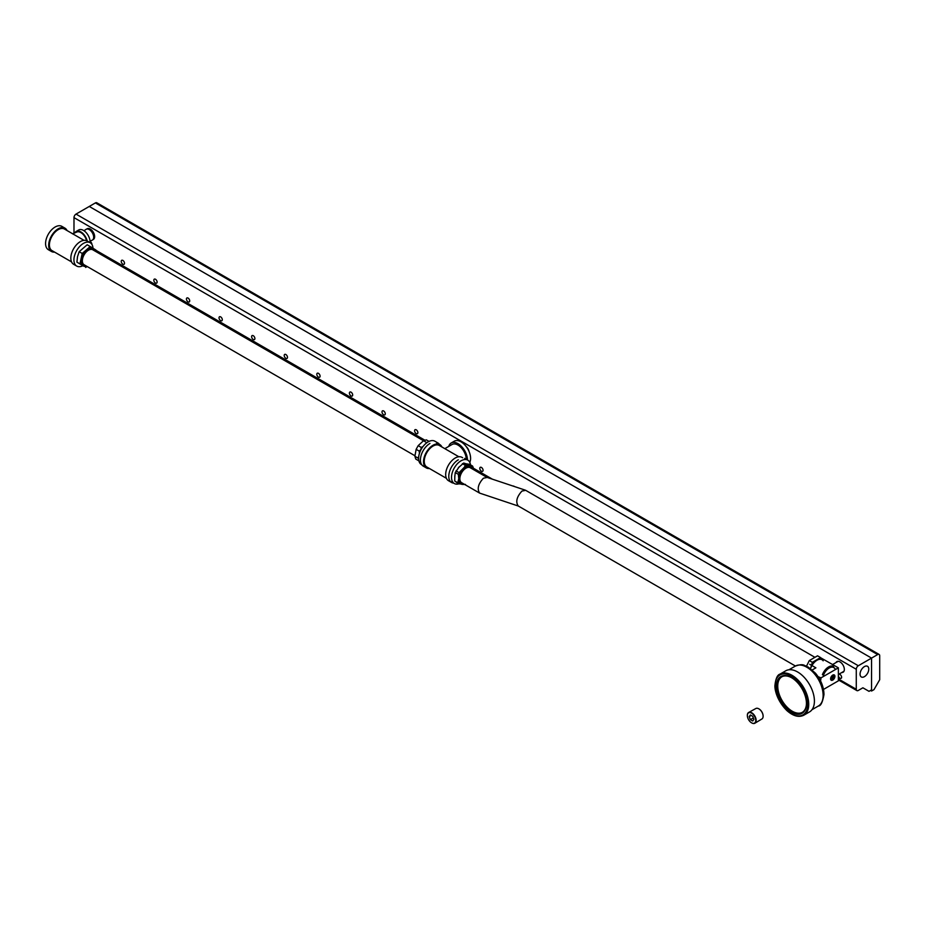 <?xml version="1.0" encoding="UTF-8"?>
<svg xmlns="http://www.w3.org/2000/svg" width="926" height="926" viewBox="0 0 926 926"><rect width="100%" height="100%" fill="white"/><g stroke="black" fill="none" stroke-linecap="round" stroke-linejoin="round"><path stroke-width="1.39" d="M832.763 676.999L832.763 675.575L833.574 675.332L832.96 677.114L832.15 677.357A1.308 0.752 -60 0 0 831.594 679.603M832.96 677.114L832.335 677.462A1.308 0.752 120 0 0 832.335 679.603L833.574 678.885L833.377 678.063L832.335 678.665M833.574 678.179L832.335 678.885L833.574 677.462L833.574 675.332M831.131 680.17A3.044 1.759 120 0 0 834.083 678.353A3.044 1.759 120 0 0 834.176 674.892M830.599 678.827A3.044 1.759 -60 0 1 831.93 675.76A3.044 1.759 -60 0 1 834.28 674.95A3.044 1.759 -60 0 1 834.28 678.469A3.044 1.759 -60 0 1 831.224 680.228A3.044 1.759 -60 0 1 830.599 678.827M823.492 689.43L838.377 680.83L838.377 667.843L820.841 657.865M812.241 669.949L815.887 667.843L809.741 664.301M818.109 676.686L820.992 677.878L838.377 667.843M820.992 677.878L820.586 680.98M833.632 666.454A10.082 5.822 120 0 0 822.392 674.695M812.357 662.333L820.586 657.576L817.542 655.816L809.301 660.574L812.357 662.333L810.539 668.584A10.082 5.822 -60 0 1 810.806 667.935A10.082 5.822 -60 0 1 816.987 660.25A10.082 5.822 -60 0 1 822.022 659.752M820.586 657.576L823.156 660.805M809.301 660.574L806.511 666.176M823.307 675.725A9.214 5.324 -60 0 1 829.592 667.808A9.214 5.324 -60 0 1 835.379 669.567M419.443 453.358L419.189 451.089L421.156 449.376M426.018 443.357L426.967 442.616M429.027 441.401L426.342 439.85L423.46 440.741L418.17 445.661L416.144 449.33L414.894 456.275L415.751 459.053L418.795 460.812M416.144 449.33L419.189 451.089M423.46 440.741L426.504 442.501M879.7 679.73L873.994 689.615L871.551 691.028L871.551 658.097L877.663 654.578A2.882 1.667 -60 0 1 879.098 654.427A2.882 1.667 -60 0 1 879.7 655.747L879.7 679.73M870.544 690.437L871.551 691.028M879.098 654.427L96.813 202.782A2.882 1.667 120 0 0 95.378 202.921L89.266 206.452L871.551 658.097L871.551 689.858L869.005 691.328L862.893 687.798L858.309 690.449A2.882 1.667 -60 0 1 856.874 690.588A2.882 1.667 -60 0 1 856.272 689.268L856.272 669.278A2.882 1.667 -60 0 1 858.309 665.748L871.551 658.097L89.266 206.452L76.025 214.091A2.882 1.667 120 0 0 73.987 217.622L73.987 233.283M466.253 446.633A5.764 3.322 60 0 1 469.042 451.46M90.065 241.501A2.315 1.343 60 0 1 91.917 244.429M87.021 228.861A6.169 3.565 60 0 1 87.276 228.71A6.169 3.565 60 0 1 91.998 230.458A6.169 3.565 60 0 1 94.637 236.605A6.169 3.565 60 0 1 93.445 239.383A6.169 3.565 60 0 1 93.179 239.521M157.107 282.083A2.315 1.343 60 0 1 156.633 283.148A2.315 1.343 60 0 1 154.85 282.523A2.315 1.343 60 0 1 153.832 280.196A2.315 1.343 60 0 1 154.318 279.131A2.315 1.343 60 0 1 156.1 279.756A2.315 1.343 60 0 1 157.107 282.083M222.298 319.725A2.315 1.343 60 0 1 221.823 320.778A2.315 1.343 60 0 1 220.041 320.165A2.315 1.343 60 0 1 219.022 317.826A2.315 1.343 60 0 1 219.508 316.773A2.315 1.343 60 0 1 221.291 317.386A2.315 1.343 60 0 1 222.298 319.725M287.488 357.355A2.315 1.343 60 0 1 287.014 358.42A2.315 1.343 60 0 1 285.231 357.795A2.315 1.343 60 0 1 284.213 355.468A2.315 1.343 60 0 1 284.699 354.403A2.315 1.343 60 0 1 286.481 355.028A2.315 1.343 60 0 1 287.488 357.355M352.679 394.997A2.315 1.343 60 0 1 352.204 396.062A2.315 1.343 60 0 1 350.422 395.437A2.315 1.343 60 0 1 349.403 393.11A2.315 1.343 60 0 1 349.889 392.045A2.315 1.343 60 0 1 351.672 392.67A2.315 1.343 60 0 1 352.679 394.997M417.869 432.639A2.315 1.343 60 0 1 417.394 433.692A2.315 1.343 60 0 1 415.612 433.079A2.315 1.343 60 0 1 414.593 430.74A2.315 1.343 60 0 1 415.079 429.687A2.315 1.343 60 0 1 416.862 430.301A2.315 1.343 60 0 1 417.869 432.639M483.059 470.269A2.315 1.343 60 0 1 482.585 471.334A2.315 1.343 60 0 1 480.802 470.709A2.315 1.343 60 0 1 479.784 468.382A2.315 1.343 60 0 1 480.27 467.317A2.315 1.343 60 0 1 482.052 467.943A2.315 1.343 60 0 1 483.059 470.269M835.993 662.565A6.169 3.565 60 0 1 836.965 661.546A6.169 3.565 60 0 1 841.688 663.282A6.169 3.565 60 0 1 844.338 669.44A6.169 3.565 60 0 1 843.135 672.218A6.169 3.565 60 0 1 841.757 672.542M838.377 675.008A2.315 1.343 60 0 1 838.817 674.325A2.315 1.343 60 0 1 840.6 674.95A2.315 1.343 60 0 1 841.607 677.276A2.315 1.343 60 0 1 841.132 678.341A2.315 1.343 60 0 1 839.512 677.878A2.315 1.343 60 0 1 838.377 675.806M513.039 486.069A2.315 1.343 60 0 1 514.393 486.509M385.274 413.818A2.315 1.343 60 0 1 384.799 414.871A2.315 1.343 60 0 1 383.017 414.258A2.315 1.343 60 0 1 381.998 411.92A2.315 1.343 60 0 1 382.484 410.866A2.315 1.343 60 0 1 384.267 411.48A2.315 1.343 60 0 1 385.274 413.818M320.083 376.176A2.315 1.343 60 0 1 319.609 377.241A2.315 1.343 60 0 1 317.826 376.616A2.315 1.343 60 0 1 316.808 374.289A2.315 1.343 60 0 1 317.294 373.224A2.315 1.343 60 0 1 319.076 373.849A2.315 1.343 60 0 1 320.083 376.176M254.893 338.546A2.315 1.343 60 0 1 254.418 339.599A2.315 1.343 60 0 1 252.636 338.985A2.315 1.343 60 0 1 251.617 336.647A2.315 1.343 60 0 1 252.103 335.594A2.315 1.343 60 0 1 253.886 336.207A2.315 1.343 60 0 1 254.893 338.546M189.703 300.904A2.315 1.343 60 0 1 189.228 301.969A2.315 1.343 60 0 1 187.446 301.344A2.315 1.343 60 0 1 186.427 299.017A2.315 1.343 60 0 1 186.913 297.952A2.315 1.343 60 0 1 188.696 298.577A2.315 1.343 60 0 1 189.703 300.904M864.421 666.593A6.169 3.565 -60 0 1 867.43 666.245A6.169 3.565 -60 0 1 867.5 673.41A6.169 3.565 -60 0 1 861.261 676.918A6.169 3.565 -60 0 1 860.416 671.952A6.169 3.565 -60 0 1 864.421 666.593M124.512 263.262A2.315 1.343 60 0 1 124.038 264.327A2.315 1.343 60 0 1 122.255 263.702A2.315 1.343 60 0 1 121.237 261.375A2.315 1.343 60 0 1 121.723 260.31A2.315 1.343 60 0 1 123.505 260.935A2.315 1.343 60 0 1 124.512 263.262M473.198 469.436L473.14 467.109L470.466 466.253A10.082 5.822 120 0 0 463.417 469.007A10.082 5.822 120 0 0 458.926 477.99L459.065 472.63L466.75 464.794L470.466 466.253A10.082 5.822 120 0 1 472.885 469.25A10.082 5.822 120 0 0 469.528 466.044A10.082 5.822 120 0 0 462.398 470.165A10.082 5.822 120 0 0 458.833 479.344L458.324 474.297L462.398 470.165L465.454 465.431L472.584 466.067L469.528 464.308L465.454 463.695M466.391 463.891L463.706 463.035L458.324 467.804M459.342 466.658L455.268 472.538L454.759 476.994M455.141 481.254L458.324 483.8L458.833 479.344A10.082 5.822 120 0 0 462.398 484.425A10.082 5.822 120 0 0 464.239 484.217A10.082 5.822 120 0 1 461.472 484.217L457.757 482.77L458.926 477.99A10.082 5.822 120 0 0 461.472 484.217L464.852 484.576M472.584 466.067L473.024 469.332M465.454 484.437L458.324 483.8M458.324 474.297L455.268 472.538M465.454 465.431L462.398 463.671M806.453 703.32A20.511 11.841 60 0 1 802.205 712.418A20.511 11.841 60 0 1 786.394 706.92A20.511 11.841 60 0 1 777.435 686.282A20.511 11.841 60 0 1 781.694 676.883A20.511 11.841 60 0 1 791.695 677.763M776.416 686.282A21.229 12.258 -120 0 0 791.441 712.279A21.229 12.258 -120 0 0 806.453 703.61A21.229 12.258 -120 0 0 791.441 677.612A21.229 12.258 -120 0 0 776.416 686.282M802.356 712.325A20.511 11.841 60 0 1 786.602 706.642A20.511 11.841 60 0 1 777.747 686.097A20.511 11.841 60 0 1 781.845 676.802M780.074 674.093L785.757 670.806A23.74 13.705 60 0 1 809.498 684.522A23.74 13.705 60 0 1 809.498 711.932L803.814 715.208A23.74 13.705 -120 0 0 803.814 687.798A23.74 13.705 -120 0 0 780.074 674.093C777.458 674.73 775.745 678.457 774.946 685.252C774.541 688.932 776.636 700.369 786.868 710.566C793.142 716.111 798.791 717.65 803.814 715.208M752.722 716.307L753.903 719.328L752.722 721.007L750.373 719.652L749.192 716.62L750.373 714.941L752.722 716.307M749.192 716.62L751.229 715.439M750.373 719.652L753.359 717.928M755.743 720.393A5.938 3.426 60 0 1 751.623 722.859A5.938 3.426 60 0 1 747.351 715.474A5.938 3.426 60 0 1 751.588 713.147A5.938 3.426 60 0 1 755.743 720.393M751.727 722.917A6.216 3.588 -120 0 0 751.831 722.975A6.216 3.588 -120 0 0 754.898 723.218A6.216 3.588 -120 0 0 756.148 720.393A6.216 3.588 -120 0 0 753.463 714.166A6.216 3.588 -120 0 0 748.683 712.453A6.216 3.588 -120 0 0 747.351 715.231A6.216 3.588 -120 0 0 747.351 715.358M748.683 712.453L755.859 708.506A6.042 3.484 60 0 1 758.915 708.876A6.042 3.484 60 0 1 763.117 716.145A6.042 3.484 60 0 1 763.117 716.226A6.042 3.484 60 0 1 761.901 718.981L754.898 723.218M763.105 716.029A5.753 3.322 -120 0 0 763.105 715.995A5.753 3.322 -120 0 0 763.105 715.914A5.753 3.322 -120 0 0 759.112 708.992A5.753 3.322 -120 0 0 759.019 708.934M90.03 242.624A9.329 5.394 -120 0 0 86.315 232.796A9.329 5.394 -120 0 0 78.803 229.937L76.187 231.454A9.329 5.394 60 0 1 87.171 240.968M74.832 232.947A9.329 5.394 60 0 1 76.187 231.454M86.593 240.679A8.531 4.919 -120 0 0 76.731 232.079L72.413 233.803M78.085 236.917L72.946 233.954M54.576 252.092A13.485 7.79 -60 0 1 51.462 251.49L48.372 249.707A13.485 7.79 -60 0 1 46.3 238.896A13.485 7.79 -60 0 1 55.109 227.02A13.485 7.79 -60 0 1 61.845 226.349L64.947 228.143A13.485 7.79 -60 0 1 67.019 230.528M51.462 251.49A13.485 7.79 -60 0 1 49.402 240.691A13.485 7.79 -60 0 1 58.211 228.803A13.485 7.79 -60 0 1 64.947 228.143M71.557 261.896L51.983 250.599A12.443 7.188 -60 0 1 50.073 240.621A12.443 7.188 -60 0 1 58.211 229.648A12.443 7.188 -60 0 1 64.426 229.035L84 240.332M82.796 265.762A13.485 7.79 -60 0 1 76.719 266.075L73.629 264.292A13.485 7.79 -60 0 1 71.557 253.481A13.485 7.79 -60 0 1 80.365 241.605A13.485 7.79 -60 0 1 87.113 240.934L90.204 242.728A13.485 7.79 -60 0 1 92.982 248.226M76.719 266.075A13.485 7.79 -60 0 1 74.659 255.275A13.485 7.79 -60 0 1 83.467 243.388A13.485 7.79 -60 0 1 90.204 242.728M429.421 468.51A13.485 7.79 -60 0 1 426.307 467.908L423.217 466.114A13.485 7.79 -60 0 1 421.145 455.314A13.485 7.79 -60 0 1 429.953 443.438M426.307 467.908A13.485 7.79 -60 0 1 424.247 457.108A13.485 7.79 -60 0 1 433.055 445.221A13.485 7.79 -60 0 1 439.792 444.549A13.485 7.79 -60 0 1 441.864 446.945M446.401 478.314L426.828 467.005A12.443 7.188 -60 0 1 424.918 457.039A12.443 7.188 -60 0 1 433.055 446.066A12.443 7.188 -60 0 1 439.271 445.452L458.845 456.75M453.613 483.106A13.485 7.79 -60 0 1 451.575 482.492L448.473 480.698A13.485 7.79 -60 0 1 446.401 469.899A13.485 7.79 -60 0 1 455.21 458.023A13.485 7.79 -60 0 1 461.958 457.351L462.653 457.757M451.575 482.492A13.485 7.79 -60 0 1 449.504 471.693A13.485 7.79 -60 0 1 458.312 459.805M90.042 241.188L92.241 240.147A6.227 3.588 -120 0 0 92.507 239.984A6.227 3.588 -120 0 0 93.665 237.218A6.227 3.588 -120 0 0 91.037 231.049A6.227 3.588 -120 0 0 86.292 229.22A6.227 3.588 -120 0 0 86.014 229.37L84.011 230.748M466.866 447.49A5.51 3.183 60 0 1 468.614 450.511M90.204 246.536L93.572 248.596A10.082 5.822 120 0 0 86.72 250.298A10.082 5.822 120 0 0 81.592 258.979A10.082 5.822 120 0 0 83.328 265.959L79.949 263.898L82.217 253.458L90.204 246.536L87.16 244.777L79.173 251.698L77.518 256.629L76.904 262.139L83.328 265.959A10.082 5.822 120 0 0 86.731 266.26M87.16 266.514L85.678 267.429M95.366 251.293A10.082 5.822 120 0 0 93.572 248.596L95.922 250.055L95.853 251.571M82.217 253.458L79.173 251.698M79.949 263.898L76.904 262.139M486.949 477.365L470.281 467.746A8.647 4.989 120 0 0 465.963 468.174A8.647 4.989 120 0 0 459.852 478.765A8.647 4.989 120 0 0 461.646 482.712L479.633 493.107C476.936 488.94 478.186 483.985 483.384 478.233L487.134 477.469M518.375 506.059L479.633 493.107M814.498 657.066L525.69 490.329L521.94 491.081C516.743 496.834 515.493 501.799 518.19 505.955L795.434 666.025M414.952 455.766L84.127 264.767A8.647 4.989 -60 0 1 82.345 260.808A8.647 4.989 -60 0 1 86.118 252.103A8.647 4.989 -60 0 1 92.774 249.788L423.518 440.741M454.851 475.64L454.712 481.011L457.757 482.77M459.065 472.63L456.02 470.871M466.75 464.794L463.706 463.035M418.598 458.613L417.939 458.034L418.726 456.495M420.821 450.013L421.214 447.42L423.02 446.529M418.17 445.661L421.214 447.42M414.894 456.275L417.939 458.034M448.774 446.378A13.485 7.79 60 0 1 451.217 442.975A13.485 7.79 60 0 1 461.542 446.506A13.485 7.79 60 0 1 467.491 459.979M469.771 462.352A13.485 7.79 -120 0 0 470.593 458.347A13.485 7.79 -120 0 0 464.69 444.781A13.485 7.79 -120 0 0 454.307 441.181L451.217 442.975M466.264 459.273A11.76 6.783 -120 0 0 461.067 447.547A11.76 6.783 -120 0 0 452.085 444.468L444.827 448.659M439.445 444.353A13.485 7.802 119.9 0 0 437.952 442.987L434.861 441.204A13.485 7.802 119.9 0 0 421.376 449.006A13.485 7.802 119.9 0 0 421.411 464.574L421.735 464.771M470.501 464.864A13.485 7.802 119.9 0 0 467.78 460.141A13.485 7.802 119.9 0 0 454.296 467.943A13.485 7.802 119.9 0 0 454.33 483.522A13.485 7.802 119.9 0 0 458.694 483.881M95.378 202.921L877.663 654.578M858.309 665.748L76.025 214.091M856.272 669.278L73.987 217.622M856.272 689.268L838.377 678.932M492.377 479.17L473.186 468.093M425.219 440.406L95.922 250.286M775.155 685.553A23.023 13.288 60 0 1 799.578 683.365A23.023 13.288 60 0 1 799.578 715.925A23.023 13.288 60 0 1 775.155 685.553M795.318 666.095A23.046 13.311 60 0 1 818.364 679.395A23.046 13.311 60 0 1 818.364 706.017C820.737 706.11 822.612 702.278 823.978 694.488C823.793 686.93 820.945 679.811 815.424 673.156L808.201 667.044C803.849 665.725 804.092 663.109 795.318 666.095L788.952 669.764M838.192 661.303L832.613 664.521M843.956 671.281L838.377 674.498M856.874 690.588L838.377 679.915M488.384 477.839L473.198 469.077M424.154 440.764L95.876 251.235M811.998 709.686L818.364 706.017M439.792 444.549L436.702 442.767M87.681 228.548L86.292 229.22M93.781 239.116L92.507 239.984M525.297 490.155L486.74 477.295M451.228 481.74L454.33 483.522M464.678 458.37L467.78 460.141"/></g></svg>
